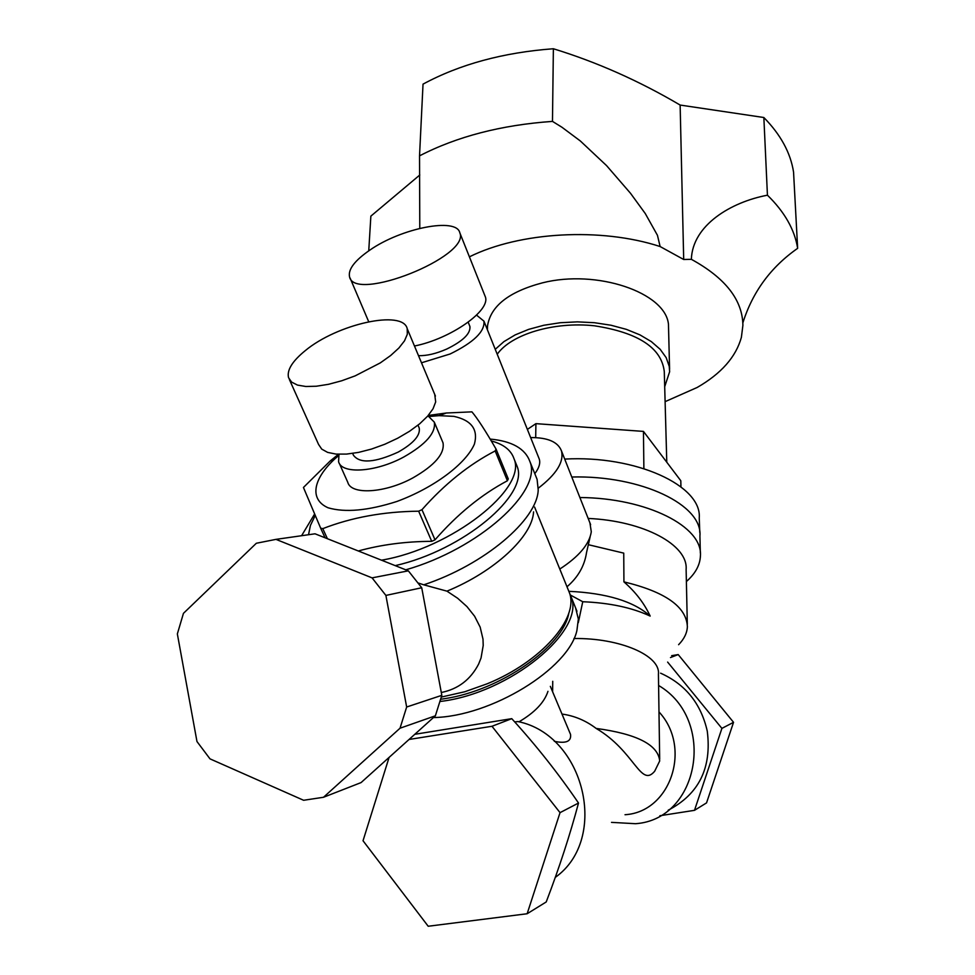 <?xml version="1.0" encoding="UTF-8"?>
<svg xmlns="http://www.w3.org/2000/svg" width="975" height="975" viewBox="0 0 975 975"><rect width="100%" height="100%" fill="white"/><g stroke="black" fill="none" stroke-linecap="round" stroke-linejoin="round"><path stroke-width="1.46" d="M419.53 155.854L423.028 84.13C459.798 64.289 503.258 52.492 553.373 48.75L552.472 121.387C501.321 125.007 457.007 136.5 419.53 155.854L419.786 228.357M553.373 48.75C596.858 62.108 639.112 80.876 680.136 105.056L683.694 259.496L660.124 246.541L657.455 235.316L645.243 213.501L630.533 193.318L606.535 165.579L580.332 140.973L561.929 127.238L552.472 121.387M680.136 105.056L763.852 117.512L767.435 195.195C730.848 202.105 692.469 225.225 691.36 259.326L683.694 259.496M763.852 117.512C780.682 134.672 790.579 152.856 793.553 172.075L797.648 248.332C794.662 229.637 784.582 211.928 767.435 195.195M742.852 322.896C752.602 291.903 770.872 267.053 797.648 248.332M419.811 174.988L370.866 216.133L368.745 250.855M487.427 329.306L487.512 326.016C490.559 306.113 508.865 291.72 542.429 282.848C596.785 269.039 665.474 292.488 668.46 324.248L669.581 369.147M665.108 401.651L697.174 387.465C721.256 373.62 735.991 356.899 741.39 337.313L742.901 325.333C742.572 299.983 725.388 277.985 691.36 259.326M660.124 246.541C600.905 227.199 519.736 231.794 469.402 256.839M664.694 386.722L669.63 371.731L669.252 366.442L666.205 357.679L660.172 349.306L651.324 341.603L639.917 334.864L626.316 329.343L610.996 325.236L594.482 322.713L577.371 321.86L560.284 322.725L543.843 325.26L528.633 329.379L515.166 334.9L503.917 341.628L495.239 349.318M666.778 462.223L664.28 371.572C661.562 347.843 638.259 332.585 594.36 325.784C553.946 321.409 511.29 334.242 497.226 354.242M564.696 459.091C635.895 455.069 702.049 485.611 699.258 517.981L699.77 532.411M535.689 437.653L535.909 423.65L643.451 431.401L680.806 480.748L680.94 486.817M527.378 429.414L535.909 423.65M643.878 468.585L643.451 431.401M700.342 553.057L699.916 536.055C702.878 505.05 641.416 475.178 571.777 477.007M579.893 497.518C646.949 497.957 703.072 526.634 700.416 555.969C700.026 565.11 695.346 573.641 686.388 581.551M421.492 362.798L450.182 353.962C473.789 342.359 485.038 331.415 483.941 321.141L476.556 315.132M538.809 457.933L539.273 459.079C540.54 463.247 539.053 468.11 534.788 473.655M484.782 295.413L485.258 296.619C491.254 310.245 450.84 338.825 414.46 346.015M418.507 355.668C426.697 355.899 436.105 353.706 446.708 349.062C462.93 341.104 470.669 333.584 469.926 326.491L469.633 325.784M338.959 454.277L338.593 461.76C341.713 474.459 375.899 472.229 403.808 456.982C425.892 444.393 436.057 432.766 434.289 422.126L427.964 415.801M442.406 441.395L443.016 442.821C444.856 453.631 434.801 465.331 412.839 477.921C385.101 493.167 350.988 495.178 347.77 482.284L339.276 463.296M434.728 394.412L435.679 401.944L433.058 408.757L427.647 416.154L419.689 423.796L409.537 431.279L397.715 438.214L384.832 444.247L371.536 449.061L358.544 452.4L346.503 454.094L336.034 454.094L327.649 452.4L321.738 449.122L318.569 444.442L289.356 379.47M352.658 453.412L353.498 455.301C359.946 463.82 374.863 462.735 398.251 452.059C413.449 443.43 420.444 435.435 419.238 428.074L418.823 427.099M569.473 592.934L570.972 596.542C586.158 630.35 510.035 693.408 440.286 701.452M440.871 699.246L444.795 698.648C500.76 690.349 563.428 646.242 568.852 612.934M578.516 803.034L560.04 812.65L527.146 913.746L546.219 901.96C559.236 867.884 569.997 834.905 578.516 803.034C558.419 773.565 536.165 745.436 511.765 718.66L414.802 734.297M409.061 739.464L491.985 726.277L560.04 812.65M511.765 718.66L491.985 726.277M527.146 913.746L428.196 926.25L363.029 840.755L389.086 757.417M671.678 655.663L678.198 654.578L733.541 722.317L706.546 802.888L694.493 810.335L659.88 815.734M670.495 657.552L678.198 654.578M667.631 662.086L721.902 728.386L733.541 722.317M721.902 728.386L694.493 810.335M668.192 810.201C698.892 794.259 711.921 767.898 707.265 731.128C701.025 703.645 685.486 684.34 660.623 673.189M514.702 721.914L517.957 721.573C584.464 734.943 609.643 838.829 555.275 877.39M547.962 691.336C544.391 702.39 534.727 712.567 518.956 721.829M575.591 607.9L578.346 619.028L576.908 630.533C568.644 668.801 491.01 716.637 433.412 717.563M658.6 685.486C716.71 719.453 699.611 819.427 635.529 823.704L611.52 822.376M658.99 711.921C692.25 747.691 670.617 812.078 625.012 814.722M588.157 518.432C644.012 520.906 688.24 545.013 686.12 569.437L687.314 624.183M568.839 591.313C606.682 593.105 633.787 601.368 650.167 616.078C644.292 603.379 635.554 591.983 623.927 581.868L623.744 553.13L588.339 544.696M623.927 581.868C665.34 591.837 686.485 606.779 687.375 626.693C687.082 633.007 684.158 639.003 678.612 644.694M530.656 437.58C547.718 437.47 557.98 441.907 561.454 450.877C564.196 461.784 556.481 474.228 538.31 488.17M589.924 522.88L591.289 531.777C589.412 544.172 578.918 556.591 559.796 569.047M596.139 728.422C634.883 751.25 640.526 787.958 654.664 771.262L659.709 760.951C658.088 744.766 636.894 733.931 596.139 728.422C585.829 720.574 574.446 715.784 561.978 714.053M554.312 741.317C566.036 743.767 571.447 741.475 570.546 734.431L569.839 732.761M650.167 616.078C632.019 607.608 609.546 602.83 582.745 601.733L578.285 622.708M573.934 638.527C619.99 637.833 660.611 655.566 658.43 674.115L659.685 759.208M582.745 601.733L570.436 595.055M552.63 691.799L552.74 681.306M590.107 536.957L586.523 552.618C584.549 565.866 578.041 577.249 566.999 586.779M533.569 511.875C532.447 536.274 494.861 571.521 446.952 591.155L457.653 598.26L466.952 606.596L474.606 616.224L480.163 627.132L483.003 639.161L483.21 645.487L481.041 657.991L478.652 664.024C470.572 679.612 458.116 689.106 441.297 692.506M441.419 697.052L464.795 691.75L487.244 683.767C541.454 661.696 579.321 618.028 569.376 592.629L568.035 589.314M535.726 475.971L537.091 479.359L538.212 489.938C537.347 519.724 484.538 564.696 423.772 584.817L446.952 591.155M490.169 439.079C511.936 441.078 525.184 448.585 529.925 461.589C542.514 491.376 478.81 549.023 405.771 569.827M301.58 535.726L314.584 514.081M418.47 583.087L423.772 584.817M515.836 463.222L517.067 466.245C529.449 494.593 463.235 550.339 395.204 565.634M435.374 715.808L441.821 695.333L406.66 707.009L400.03 728.215L435.374 715.808L361.079 782.584L323.505 797.27L303.615 800.28L209.991 758.855L196.974 741.536L177.353 633.921L183.446 613.348L256.34 543.258L275.974 539.37L315.035 533.8L408.33 570.838L421.724 587.754L385.893 595.42L372.072 577.87L408.33 570.838M323.505 797.27L400.03 728.215M406.66 707.009L385.893 595.42M372.072 577.87L275.974 539.37M441.821 695.333L421.724 587.754M491.29 440.968C503.478 444.173 511.058 450.097 514.008 458.713C527.463 488.536 451.632 548.364 381.493 560.186M308.527 534.727L310.428 525.44L315.205 515.519M428.269 415.46L446.343 412.998L471.912 411.852C477.397 418.312 485.44 430.731 496.056 449.097L508.268 478.883L507.402 480.76C481.467 494.544 457.336 514.239 435.008 539.833L431.718 541.332C405.551 541.466 381.079 544.684 358.3 550.985M496.056 449.097L495.166 450.938L507.402 480.76M495.166 450.938C468.951 464.539 444.551 484.124 421.968 509.693L435.008 539.833M421.968 509.693L418.653 511.192L431.718 541.332M418.653 511.192C383.663 511.582 351.719 517.396 322.798 528.645L327.405 538.712M322.798 528.645L320.653 528.158L325.053 537.773M320.653 528.158L303.444 487.476L330.135 461.029L338.544 454.253M429.305 416.471L439.055 415.655L453.85 416.362C471.51 420.225 478.359 429.487 474.398 444.137C465.831 463.954 433.826 487.878 396.837 501.491C368.075 510.668 345.162 512.765 328.1 507.792C309.246 499.48 312.768 479.249 334.986 458.737L338.52 455.715M305.151 350.732C337.118 323.992 403.041 309.319 407.209 328.685L407.318 334.279L404.515 340.836L398.885 348.026L390.67 355.509L380.287 362.895L355.119 375.887L341.64 380.798L328.49 384.308L316.351 386.234L305.833 386.49L297.473 385.088L291.623 382.102L288.563 377.727C286.723 370.244 292.256 361.25 305.151 350.732M369.769 250.161C401.188 228.138 456.617 217.096 459.822 232.806C470.596 256.596 354.096 302.969 349.525 276.729C348.002 269.392 354.754 260.532 369.769 250.161M487.512 326.016L487.403 329.782M539.273 459.079L483.941 321.141M469.926 326.491L468.195 322.213M443.016 442.821L434.289 422.126M419.238 428.074L418.007 425.161M570.972 596.542L576.956 611.252M561.454 450.877L590.618 524.66M550.339 686.351L570.546 734.431M534.592 507.073L569.376 592.629M529.925 461.589L537.091 479.359M514.008 458.713L517.067 466.245M334.986 458.737L330.135 461.029M439.055 415.655L446.343 412.998M407.209 328.685L435.423 396.069M350.062 277.997L368.696 321.689M459.822 232.806L485.258 296.619"/></g></svg>
